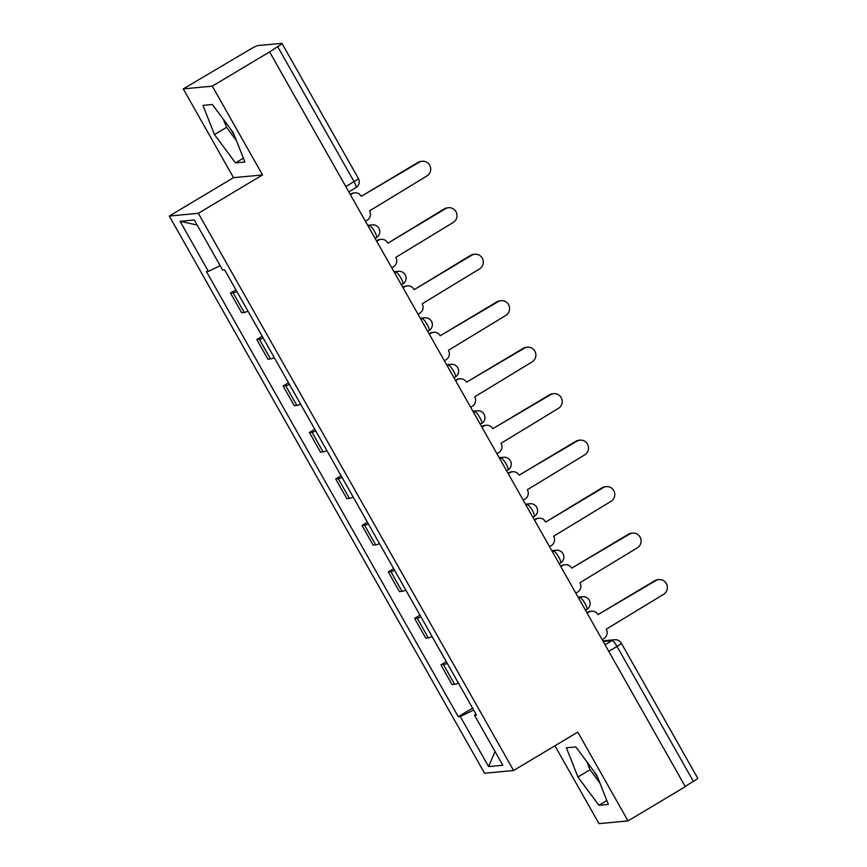 <?xml version="1.0" encoding="UTF-8"?>
<svg xmlns="http://www.w3.org/2000/svg" width="867" height="867" viewBox="0 0 867 867"><rect width="100%" height="100%" fill="white"/><g stroke="black" fill="none" stroke-linecap="round" stroke-linejoin="round"><path stroke-width="1.3" d="M554.934 745.783L598.989 823.65L628.022 820.919L685.309 786.662L269.604 51.89L212.307 86.147L183.273 88.878L233.516 177.67L169.303 216.056L484.555 773.245L513.578 770.503L198.337 213.315L262.538 174.939L212.307 86.147M183.273 88.878L250.335 49.202A6.882 0.715 -29.5 0 1 257.792 45.604L281.742 43.35A6.882 0.715 -29.5 0 1 281.981 43.404L358.342 178.374A6.882 0.715 150.5 0 1 354.039 181.615L277.678 46.634A6.882 0.715 -29.5 0 0 281.981 43.404M597.547 777.092A26.844 6.015 59.1 0 1 593.917 771.305M234.101 134.688A26.844 6.015 59.1 0 1 230.459 128.901M628.022 820.919L577.79 732.127L513.578 770.503M608.764 651.366L617.022 646.435A6.882 0.715 150.5 0 0 621.325 643.195L697.697 778.176A6.882 0.715 150.5 0 1 693.394 781.405L617.022 646.435A6.882 1.539 -120.9 0 0 611.961 640.626L603.161 641.461M685.136 786.347L693.394 781.405M277.678 46.634L269.604 51.89M236.886 291.529A15.834 1.636 150.5 0 1 233.093 292.797L230.514 293.035L241.644 312.705L244.223 312.467A15.834 1.636 -29.5 0 0 248.005 311.188M235.911 289.816L230.514 293.035M263.178 338.011A15.834 1.636 150.5 0 1 259.396 339.279L256.816 339.517L267.936 359.187L270.526 358.949A15.834 1.636 -29.5 0 0 274.308 357.67M262.213 336.298L256.816 339.517M289.48 384.493A15.834 1.636 150.5 0 1 285.698 385.761L283.108 385.999L294.238 405.669L296.817 405.431A15.834 1.636 -29.5 0 0 300.6 404.152M288.505 382.78L283.108 385.999M315.772 430.975A15.834 1.636 150.5 0 1 311.99 432.243L309.411 432.481L320.541 452.151L323.12 451.913A15.834 1.636 -29.5 0 0 326.902 450.634M314.808 429.263L309.411 432.481M342.075 477.457A15.834 1.636 150.5 0 1 338.293 478.725L335.713 478.963L346.833 498.633L349.412 498.395A15.834 1.636 -29.5 0 0 353.205 497.116M341.11 475.745L335.713 478.963M368.377 523.939A15.834 1.636 150.5 0 1 364.584 525.207L362.005 525.445L373.135 545.115L375.714 544.877A15.834 1.636 -29.5 0 0 379.497 543.598M367.402 522.227L362.005 525.445M394.669 570.421A15.834 1.636 150.5 0 1 390.887 571.689L388.308 571.927L399.427 591.597L402.017 591.359A15.834 1.636 -29.5 0 0 405.799 590.08M393.705 568.709L388.308 571.927M420.972 616.903A15.834 1.636 150.5 0 1 417.19 618.171L414.599 618.409L425.73 638.079L428.309 637.841A15.834 1.636 -29.5 0 0 432.091 636.562M419.996 615.191L414.599 618.409M447.264 663.385A15.834 1.636 150.5 0 1 443.481 664.653L440.902 664.891L452.032 684.562L454.611 684.323A15.834 1.636 -29.5 0 0 458.394 683.044M446.299 661.673L440.902 664.891M220.164 265.681L208.405 271.371L180.087 221.313L194.306 219.98L222.624 270.038L224.618 269.843L476.471 715.004L474.487 715.188L502.806 765.247L488.587 766.58L460.269 716.532L473.675 710.051M208.405 271.371L206.422 271.555L458.275 716.716L460.269 716.532M169.303 216.056L198.337 213.315M233.516 177.67L262.538 174.939M244.906 161.999L233.353 132.803L212.372 104.495L202.932 105.384L214.485 134.58L235.477 162.888L244.906 161.999M608.363 804.413L596.81 775.206L575.829 746.899L566.389 747.788L577.942 776.984L598.924 805.291L608.363 804.413M472.602 708.155L458.275 716.716M475.918 714.029L474.487 715.188M180.087 221.313L197.167 225.03M495.024 751.494L488.587 766.58M223.458 119.451L226.58 127.351L236.474 140.703M243.389 158.162L235.477 162.888M226.58 127.351L214.485 134.58M586.916 761.865L590.037 769.755L599.931 783.107M606.835 800.566L598.924 805.291M590.037 769.755L577.942 776.984M365.44 221.291L367.164 220.272A6.882 6.676 84.6 0 0 369.548 210.865L426.878 176.001A7.911 7.673 84.6 0 0 422.251 161.262A7.911 7.673 84.6 0 0 419.119 162.292L361.29 196.267A6.882 6.676 84.6 0 0 352.154 193.753L351.059 193.85A6.882 6.676 -95.4 0 1 353.779 192.962L354.885 192.853M350.203 194.36L351.059 193.85M361.301 196.3L418.024 162.389A7.911 7.673 -95.4 0 1 421.156 161.37L422.251 161.262M350.441 194.782L352.154 193.753M391.743 267.773L393.455 266.754A6.882 6.676 84.6 0 0 395.851 257.347L453.17 222.483A7.911 7.673 84.6 0 0 448.553 207.744A7.911 7.673 84.6 0 0 445.421 208.774L387.842 243.194L444.316 208.871A7.911 7.673 -95.4 0 1 447.459 207.852L448.553 207.744M376.506 240.842L377.351 240.332A6.882 6.676 -95.4 0 1 380.082 239.444L381.177 239.335A6.882 6.676 84.6 0 0 378.456 240.235L377.351 240.332M387.582 242.749A6.882 6.676 84.6 0 0 381.177 239.335M376.744 241.264L378.456 240.235M418.046 314.255L419.758 313.236A6.882 6.676 84.6 0 0 422.142 303.829L479.473 268.965A7.911 7.673 84.6 0 0 474.856 254.226A7.911 7.673 84.6 0 0 471.713 255.256L414.133 289.676L470.618 255.353A7.911 7.673 -95.4 0 1 473.75 254.334L474.856 254.226M402.808 287.324L403.654 286.814A6.882 6.676 -95.4 0 1 406.385 285.926L407.479 285.817A6.882 6.676 84.6 0 0 404.759 286.717L403.654 286.814M413.884 289.231A6.882 6.676 84.6 0 0 407.479 285.817M403.036 287.746L404.759 286.717M444.337 360.737L446.061 359.718A6.882 6.676 84.6 0 0 448.445 350.311L505.775 315.447A7.911 7.673 84.6 0 0 501.148 300.708A7.911 7.673 84.6 0 0 498.016 301.738L440.187 335.713A6.882 6.676 84.6 0 0 431.051 333.199L429.956 333.296A6.882 6.676 -95.4 0 1 432.676 332.408L433.782 332.299M429.1 333.806L429.956 333.296M440.198 335.746L496.91 301.835A7.911 7.673 -95.4 0 1 500.053 300.816L501.148 300.708M429.338 334.228L431.051 333.199M470.64 407.219L472.352 406.2A6.882 6.676 84.6 0 0 474.737 396.793L532.067 361.929A7.911 7.673 84.6 0 0 527.45 347.19A7.911 7.673 84.6 0 0 524.318 348.22L466.479 382.195A6.882 6.676 84.6 0 0 457.353 379.681L456.248 379.779A6.882 6.676 -95.4 0 1 458.979 378.89L460.074 378.781M455.403 380.288L456.248 379.779M466.5 382.228L523.213 348.317A7.911 7.673 -95.4 0 1 526.345 347.299L527.45 347.19M455.63 380.711L457.353 379.681M496.932 453.701L498.655 452.682A6.882 6.676 84.6 0 0 501.039 443.275L558.37 408.411A7.911 7.673 84.6 0 0 553.742 393.672A7.911 7.673 84.6 0 0 550.61 394.702L492.781 428.677A6.882 6.676 84.6 0 0 483.645 426.163L482.551 426.261A6.882 6.676 -95.4 0 1 485.271 425.372L486.376 425.263M481.694 426.77L482.551 426.261M492.792 428.71L549.515 394.799A7.911 7.673 -95.4 0 1 552.647 393.781L553.742 393.672M481.933 427.193L483.645 426.163M523.235 500.183L524.947 499.164A6.882 6.676 84.6 0 0 527.342 489.757L584.661 454.893A7.911 7.673 84.6 0 0 580.045 440.154A7.911 7.673 84.6 0 0 576.913 441.184L519.073 475.159A6.882 6.676 84.6 0 0 509.948 472.645L508.842 472.743A6.882 6.676 -95.4 0 1 511.573 471.854L512.668 471.746M507.997 473.252L508.842 472.743M519.095 475.192L575.807 441.281A7.911 7.673 -95.4 0 1 578.95 440.263L580.045 440.154M508.235 473.675L509.948 472.645M549.537 546.665L551.249 545.646A6.882 6.676 84.6 0 0 553.634 536.24L610.964 501.375A7.911 7.673 84.6 0 0 606.347 486.636A7.911 7.673 84.6 0 0 603.204 487.666L545.625 522.086L602.11 487.763A7.911 7.673 -95.4 0 1 605.242 486.745L606.347 486.636M534.3 519.734L535.145 519.225A6.882 6.676 -95.4 0 1 537.876 518.336L538.971 518.228A6.882 6.676 84.6 0 0 536.25 519.127L535.145 519.225M545.376 521.641A6.882 6.676 84.6 0 0 538.971 518.228M534.527 520.157L536.25 519.127M575.829 593.147L577.552 592.128A6.882 6.676 84.6 0 0 579.936 582.722L637.267 547.857A7.911 7.673 84.6 0 0 632.639 533.118A7.911 7.673 84.6 0 0 629.507 534.148L571.678 568.123A6.882 6.676 84.6 0 0 562.542 565.609L561.448 565.707A6.882 6.676 -95.4 0 1 564.168 564.818L565.273 564.71M560.591 566.216L561.448 565.707M571.689 568.156L628.402 534.245A7.911 7.673 -95.4 0 1 631.544 533.227L632.639 533.118M560.83 566.639L562.542 565.609M602.132 639.629L603.844 638.611A6.882 6.676 84.6 0 0 606.228 629.204L663.558 594.339A7.911 7.673 84.6 0 0 658.942 579.6A7.911 7.673 84.6 0 0 655.81 580.63L597.97 614.605A6.882 6.676 84.6 0 0 588.845 612.091L587.739 612.189A6.882 6.676 -95.4 0 1 590.47 611.3L591.565 611.192M586.894 612.698L587.739 612.189M597.992 614.638L654.704 580.727A7.911 7.673 -95.4 0 1 657.836 579.709L658.942 579.6M587.122 613.121L588.845 612.091M586.645 609.512A6.882 1.539 -120.9 0 0 586.807 609.458A6.882 1.539 -120.9 0 0 584.976 603.389A6.882 1.539 -120.9 0 0 579.904 597.591L578.419 597.731M578.733 598.284L579.904 597.591A6.882 6.676 -95.4 0 1 582.635 596.702L578.083 597.125M560.353 563.03A6.882 1.539 -120.9 0 0 560.516 562.976A6.882 1.539 -120.9 0 0 558.673 556.907A6.882 1.539 -120.9 0 0 553.612 551.109L552.127 551.249M552.442 551.802L553.612 551.109A6.882 6.676 -95.4 0 1 556.332 550.22L551.78 550.643M534.05 516.548A6.882 1.539 -120.9 0 0 534.213 516.494A6.882 1.539 -120.9 0 0 532.371 510.425A6.882 1.539 -120.9 0 0 527.309 504.627L525.825 504.767M526.139 505.32L527.309 504.627A6.882 6.676 -95.4 0 1 530.04 503.738L525.478 504.16M507.759 470.066A6.882 1.539 -120.9 0 0 507.91 470.012A6.882 1.539 -120.9 0 0 506.079 463.943A6.882 1.539 -120.9 0 0 501.007 458.144L499.522 458.285M499.847 458.838L501.007 458.144A6.882 6.676 -95.4 0 1 503.738 457.256L499.186 457.678M481.456 423.584A6.882 1.539 -120.9 0 0 481.618 423.529A6.882 1.539 -120.9 0 0 479.776 417.46A6.882 1.539 -120.9 0 0 474.715 411.662L473.23 411.803M473.545 412.356L474.715 411.662A6.882 6.676 -95.4 0 1 477.435 410.774L472.883 411.196M455.153 377.102A6.882 1.539 -120.9 0 0 455.316 377.047A6.882 1.539 -120.9 0 0 453.484 370.978A6.882 1.539 -120.9 0 0 448.412 365.18L446.928 365.321M447.242 365.874L448.412 365.18A6.882 6.676 -95.4 0 1 451.143 364.292L446.592 364.714M428.862 330.62A6.882 1.539 -120.9 0 0 429.024 330.565A6.882 1.539 -120.9 0 0 427.182 324.496A6.882 1.539 -120.9 0 0 422.121 318.698L420.636 318.839M420.95 319.392L422.121 318.698A6.882 6.676 -95.4 0 1 424.841 317.799L420.289 318.232M402.559 284.138A6.882 1.539 -120.9 0 0 402.722 284.083A6.882 1.539 -120.9 0 0 400.879 278.014A6.882 1.539 -120.9 0 0 395.818 272.216L394.333 272.357M394.648 272.91L395.818 272.216A6.882 6.676 -95.4 0 1 398.549 271.317L393.986 271.75M376.267 237.656A6.882 1.539 -120.9 0 0 376.419 237.601A6.882 1.539 -120.9 0 0 374.587 231.532A6.882 1.539 -120.9 0 0 369.515 225.734L368.031 225.875M368.356 226.428L369.515 225.734A6.882 6.676 -95.4 0 1 372.246 224.835L367.695 225.268M605.036 644.766L611.961 640.626A6.882 6.676 84.6 0 1 614.692 639.738L602.814 640.854M428.309 637.841L417.19 618.171M402.017 591.359L390.887 571.689M375.714 544.877L364.584 525.207M349.412 498.395L338.293 478.725M323.12 451.913L311.99 432.243M296.817 405.431L285.698 385.761M270.526 358.949L259.396 339.279M244.223 312.467L233.093 292.797M454.611 684.323L443.481 664.653M355.719 187.727A6.882 1.539 -120.9 0 0 355.882 187.673A6.882 1.539 -120.9 0 0 354.039 181.615L345.781 186.546M419.119 162.292L418.024 162.389M445.421 208.774L444.316 208.871M471.713 255.256L470.618 255.353M498.016 301.738L496.91 301.835M524.318 348.22L523.213 348.317M550.61 394.702L549.515 394.799M576.913 441.184L575.807 441.281M603.204 487.666L602.11 487.763M629.507 534.148L628.402 534.245M655.81 580.63L654.704 580.727M375.118 238.382L376.419 237.601A6.882 6.882 0 0 0 372.246 224.835M401.41 284.864L402.722 284.083A6.882 6.882 0 0 0 398.549 271.317M427.713 331.346L429.024 330.565A6.882 6.882 0 0 0 424.841 317.799M454.005 377.828L455.316 377.047A6.882 6.882 0 0 0 451.143 364.292M480.307 424.31L481.618 423.529A6.882 6.882 0 0 0 477.435 410.774M506.61 470.792L507.91 470.012A6.882 6.882 0 0 0 503.738 457.256M532.902 517.274L534.213 516.494A6.882 6.882 0 0 0 530.04 503.738M559.204 563.756L560.516 562.976A6.882 6.882 0 0 0 556.332 550.22M585.496 610.238L586.807 609.458A6.882 6.882 0 0 0 582.635 596.702M348.816 191.9L355.882 187.673A6.882 6.882 0 0 0 358.342 178.374M621.325 643.195A6.882 6.882 0 0 0 614.692 639.738"/></g></svg>
